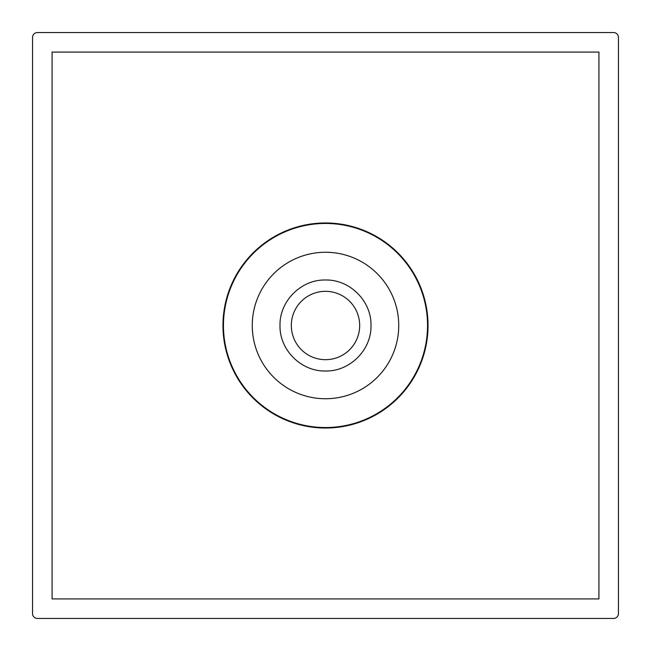 <?xml version="1.0" encoding="UTF-8"?>
<svg xmlns="http://www.w3.org/2000/svg" width="651" height="651" viewBox="0 0 651 651"><rect width="100%" height="100%" fill="white"/><g stroke="black" fill="none" stroke-linecap="round" stroke-linejoin="round"><path stroke-width="0.98" d="M359.678 325.5A34.178 34.178 0 0 1 325.5 359.678A34.178 34.178 0 0 1 291.322 325.5A34.178 34.178 0 0 1 325.5 291.322A34.178 34.178 0 0 1 359.678 325.5M370.997 325.5C371.631 349.815 349.807 371.615 325.524 370.997C301.193 371.623 279.393 349.847 280.003 325.516C279.36 301.242 301.153 279.385 325.451 280.003C349.774 279.385 371.591 301.063 370.997 325.5M428.032 325.5A102.532 102.532 0 0 1 325.5 428.032A102.532 102.532 0 0 1 222.968 325.5A102.532 102.532 0 0 1 325.5 222.968A102.532 102.532 0 0 1 428.032 325.5M598.92 52.08L52.08 52.08L52.08 598.92L598.92 598.92L598.92 52.08M613.567 32.55A4.883 4.883 0 0 1 618.45 37.432L618.45 613.567A4.883 4.883 0 0 1 613.567 618.45L37.432 618.45A4.883 4.883 0 0 1 32.55 613.567L32.55 37.432A4.883 4.883 0 0 1 37.432 32.55L613.567 32.55M252.262 325.5A73.237 73.237 0 0 0 325.5 398.738A73.237 73.237 0 0 0 398.738 325.5A73.237 73.237 0 0 0 325.5 252.262A73.237 73.237 0 0 0 252.262 325.5M427.544 325.5A102.044 102.044 0 0 0 325.5 223.456A102.044 102.044 0 0 0 223.456 325.5A102.044 102.044 0 0 0 325.5 427.544A102.044 102.044 0 0 0 427.544 325.5"/></g></svg>
